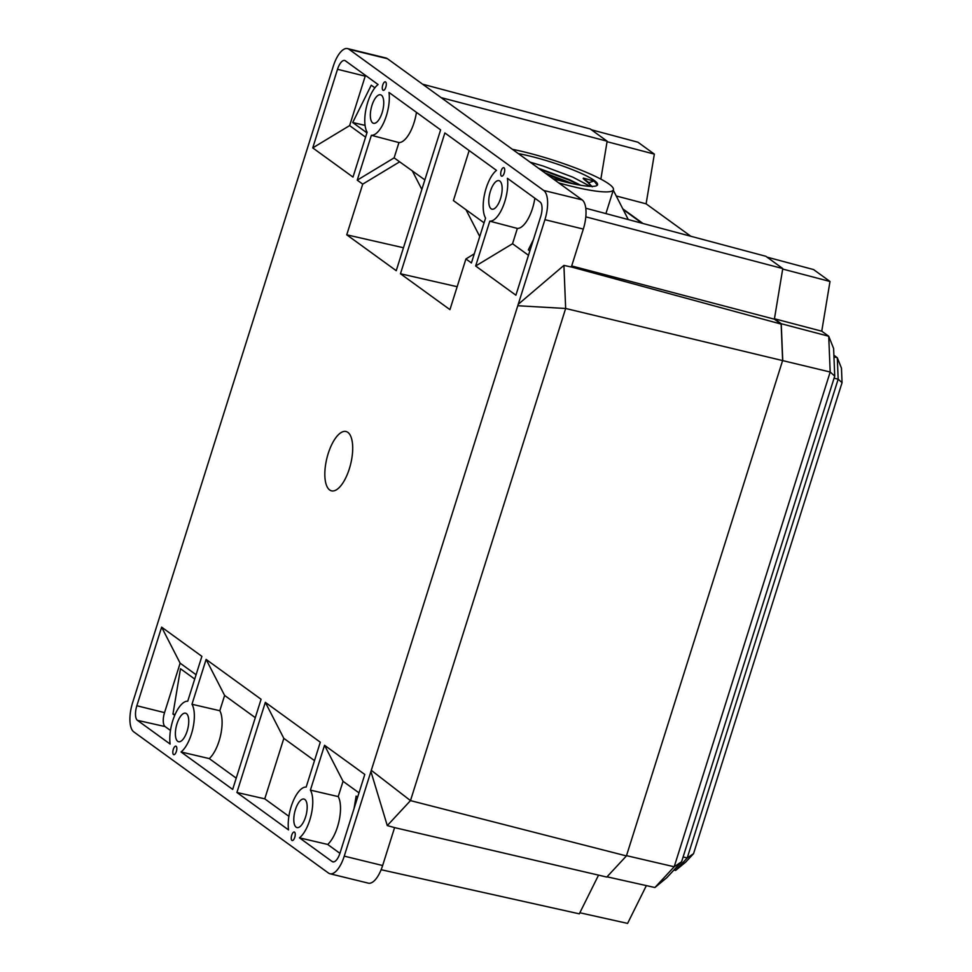 <?xml version="1.0" encoding="UTF-8"?>
<svg xmlns="http://www.w3.org/2000/svg" width="972" height="972" viewBox="0 0 972 972"><rect width="100%" height="100%" fill="white"/><g stroke="black" fill="none" stroke-linecap="round" stroke-linejoin="round"><path stroke-width="1.46" d="M176.126 746.277A4.386 1.762 -76.2 0 0 175.883 746.156A4.386 1.762 -76.2 0 0 173.21 749.643A4.386 1.762 -76.2 0 0 173.514 754.564A4.386 1.762 -76.2 0 0 173.794 754.685A4.386 1.762 -76.2 0 0 176.454 751.162A4.386 1.762 -76.2 0 0 176.126 746.277M294.552 832.141A4.386 1.762 -76.2 0 0 294.297 832.02A4.386 1.762 -76.2 0 0 291.624 835.507A4.386 1.762 -76.2 0 0 291.928 840.428A4.386 1.762 -76.2 0 0 292.208 840.549A4.386 1.762 -76.2 0 0 294.868 837.026A4.386 1.762 -76.2 0 0 294.552 832.141M504.018 167.792A4.386 1.762 -76.2 0 0 503.763 167.682A4.386 1.762 -76.2 0 0 501.09 171.157A4.386 1.762 -76.2 0 0 501.406 176.078A4.386 1.762 -76.2 0 0 501.673 176.211A4.386 1.762 -76.2 0 0 504.334 172.688A4.386 1.762 -76.2 0 0 504.018 167.792M385.605 81.927A4.386 1.762 -76.2 0 0 385.349 81.818A4.386 1.762 -76.2 0 0 382.676 85.293A4.386 1.762 -76.2 0 0 382.98 90.214A4.386 1.762 -76.2 0 0 383.26 90.347A4.386 1.762 -76.2 0 0 385.92 86.824A4.386 1.762 -76.2 0 0 385.605 81.927M347.855 432.358A30.557 12.247 103.8 0 1 349.325 468.844A30.557 12.247 103.8 0 1 329.678 489.997A30.557 12.247 103.8 0 1 328.208 453.523A30.557 12.247 103.8 0 1 347.855 432.358M177.706 741.296A14.677 5.881 103.8 0 1 176.661 724.905A14.677 5.881 103.8 0 1 185.555 713.193A14.677 5.881 103.8 0 1 186.43 713.606A14.677 5.881 103.8 0 1 187.475 729.996A14.677 5.881 103.8 0 1 178.581 741.709A14.677 5.881 103.8 0 1 177.706 741.296M296.12 827.16A14.677 5.881 103.8 0 1 295.075 810.769A14.677 5.881 103.8 0 1 303.969 799.057A14.677 5.881 103.8 0 1 304.844 799.47A14.677 5.881 103.8 0 1 305.901 815.86A14.677 5.881 103.8 0 1 296.995 827.573A14.677 5.881 103.8 0 1 296.12 827.16M491.103 208.761A14.677 5.881 103.8 0 1 490.058 192.359A14.677 5.881 103.8 0 1 498.952 180.658A14.677 5.881 103.8 0 1 499.827 181.071A14.677 5.881 103.8 0 1 500.872 197.462A14.677 5.881 103.8 0 1 491.978 209.174A14.677 5.881 103.8 0 1 491.103 208.761M372.689 122.897A14.677 5.881 103.8 0 1 371.632 106.495A14.677 5.881 103.8 0 1 380.538 94.794A14.677 5.881 103.8 0 1 381.413 95.207A14.677 5.881 103.8 0 1 382.458 111.598A14.677 5.881 103.8 0 1 373.564 123.31A14.677 5.881 103.8 0 1 372.689 122.897M552.801 178.605A51.856 7.667 17.5 0 0 566.02 182.165A51.856 7.667 17.5 0 0 597.561 184.753A51.856 7.667 17.5 0 0 530.165 156.164A51.856 7.667 17.5 0 0 518.283 153.576M547.491 174.753L568.389 182.736M545.207 173.089L572.678 183.696M558.718 182.894A68.502 10.121 17.5 0 0 571.779 186.332A68.502 10.121 17.5 0 0 613.417 189.759A68.502 10.121 17.5 0 0 524.406 151.984A68.502 10.121 17.5 0 0 512.365 149.287M265.332 702.343L236.913 792.472L288.55 829.918A26.912 10.777 103.8 0 1 292.937 801.693A26.912 10.777 103.8 0 1 306.168 787.065L320.298 742.207L265.332 702.343L283.836 738.368L314.503 760.614M224.617 695.442L206.113 659.417L261.091 699.281L232.673 789.41L181.035 751.964L209.259 758.585A27.447 10.996 -76.2 0 0 220.62 735.245A27.447 10.996 -76.2 0 0 219.806 710.726L224.617 695.442L255.296 717.676M206.113 659.417L191.97 704.263A26.912 10.777 103.8 0 1 192.772 729.061A26.912 10.777 103.8 0 1 181.035 751.964M465.916 258.965L449.939 309.631L400.464 273.752L444.86 132.945L496.498 170.392A26.912 10.777 103.8 0 0 484.761 193.306A26.912 10.777 103.8 0 0 485.563 218.093L471.42 262.95L465.916 258.965L474.312 253.777M346.749 234.811L362.726 184.133L357.234 180.148L371.365 135.302A26.912 10.777 103.8 0 0 384.596 120.674A26.912 10.777 103.8 0 0 388.982 92.437L440.62 129.884L396.236 270.69L346.749 234.811L403.465 247.751M507.408 178.301A26.912 10.777 103.8 0 1 503.01 206.538A26.912 10.777 103.8 0 1 489.791 221.166L475.648 266.012L515.901 295.209L540.687 216.61A12.235 4.896 103.8 0 0 540.092 202.006L507.408 178.301M164.547 712.622A11.688 4.69 -76.2 0 0 165.106 726.57L137.441 720.349L170.124 744.054A26.912 10.777 103.8 0 1 174.523 715.829A26.912 10.777 103.8 0 1 187.742 701.201L201.884 656.343L161.631 627.147L136.845 705.745L164.547 712.622L180.136 663.183L196.089 674.75M137.441 720.349A12.235 4.896 103.8 0 1 136.845 705.745M370.927 771.513L518.234 304.309L563.918 265.405L571.354 267.008L583.309 229.076L544.915 219.684A24.458 9.805 -76.2 0 0 543.737 190.476L349.021 49.293A24.458 9.805 -76.2 0 0 347.563 48.6A24.458 9.805 -76.2 0 0 333.287 66.23L132.617 702.683A24.458 9.805 -76.2 0 0 133.796 731.892L328.512 873.075A24.458 9.805 -76.2 0 0 329.97 873.755A24.458 9.805 -76.2 0 0 344.246 856.138L382.64 865.53L394.596 827.597L387.281 825.593L370.927 771.513L344.246 856.138M544.915 219.684L518.234 304.309M299.449 837.828L327.673 844.449A27.447 10.996 -76.2 0 0 339.034 821.109A27.447 10.996 -76.2 0 0 338.22 796.59L343.043 781.306L324.539 745.281L310.396 790.127A26.912 10.777 103.8 0 1 311.186 814.925A26.912 10.777 103.8 0 1 299.449 837.828L332.145 861.532L333.761 861.897M324.539 745.281L364.792 774.465L340.018 853.064A12.235 4.896 103.8 0 1 332.91 861.885A12.235 4.896 103.8 0 1 332.145 861.532M337.515 69.291A12.235 4.896 103.8 0 1 344.695 60.495A12.235 4.896 103.8 0 1 345.388 60.823L378.084 84.528A26.912 10.777 103.8 0 0 366.347 107.442A26.912 10.777 103.8 0 0 367.137 132.228L352.994 177.086L312.741 147.89L349.628 125.595L365.217 76.168L337.515 69.291L312.741 147.89M209.259 758.585L236.232 778.147M465.989 209.709L479.755 236.512M484.068 222.819L453.402 200.584L469.16 150.575M623.137 209.502L642.103 223.256M347.563 48.6L385.957 57.992A24.458 9.805 103.8 0 1 387.415 58.684L349.021 49.293M543.737 190.476L582.131 199.868L387.415 58.684M582.131 199.868A24.458 9.805 103.8 0 1 583.309 229.076M457.168 286.704L400.464 273.752M421.86 189.419L412.274 170.768M424.861 179.893L394.122 157.865L398.945 142.568A27.447 10.996 -76.2 0 0 416.441 112.339M533.421 239.647L528.343 249.889L529.849 250.983M475.648 266.012L512.536 243.729L517.359 228.432A27.447 10.996 -76.2 0 0 534.855 198.203M512.536 243.729L528.489 255.296M362.726 184.133L399.613 161.85M357.234 180.148L394.122 157.865M374.864 87.82L371.243 85.196L352.702 122.533L366.942 132.86M365.472 75.391A11.688 4.69 -76.2 0 0 365.217 76.168M349.628 125.595L365.581 137.174M283.836 738.368L264.761 798.838L288.891 816.334M194.728 679.063L180.488 668.736L172.967 714.056L174.729 715.343M165.106 726.57L170.477 730.47M236.913 792.472L264.761 798.838M180.136 663.183L161.631 627.147M357.635 797.186L356.117 796.092L354.063 808.522M327.673 844.449L339.933 853.331M343.043 781.306L358.996 792.873M585.752 208.215L765.863 256.292L782.776 268.564L774.38 319.18L781.148 324.089L782.63 360.503L626.418 855.931L606.795 877.06L394.596 827.622M626.418 855.931L410.488 800.612L387.281 825.593M563.918 265.405L565.655 308.476L410.488 800.612L371.717 770.662M607.026 876.817L654.909 887.521L674.191 866.769L830.185 372.021L565.655 308.476L518.295 305.767M781.148 324.089L571.366 266.972M592.24 186.818L583.358 178.107L594.062 181.035L597.306 185.19M530.08 162.13L543.457 166.139L572.848 177.159L590.259 186.345M774.38 319.18L571.682 265.951M598.545 875.14L579.324 913.838L381.133 869.721M422.601 84.187L590.235 128.948L607.148 141.207L600.854 179.127M591.292 185.81L588.728 183.088L591.547 186.381M539.764 169.152L569.325 180.148L579.288 184.996M583.212 178.569A148.74 21.979 17.5 0 0 588.728 183.088L591.79 186.381M538.549 168.265L569.471 179.686L580.697 185.239M583.358 178.107A148.74 21.979 17.5 0 0 588.874 182.627L594.062 181.035M382.64 865.53A24.458 9.805 103.8 0 1 368.364 883.159L329.97 873.755M585.8 216.841L782.776 268.564M441.106 97.613L607.148 141.207M365.071 125.376L352.702 122.533M530.068 250.278L528.343 249.889M175.069 714.542L172.967 714.056M310.396 790.127L338.22 796.59M191.97 704.263L219.806 710.726M371.365 135.302L398.945 142.568M489.791 221.166L517.359 228.432M628.277 219.563L613.283 190.196M579.859 912.769L627.596 923.4L646.368 885.614M654.909 887.521L666.719 877.777L681.603 861.751L834.729 376.103L830.185 372.021L828.727 336.239L821.753 331.185L830.003 281.479L813.552 269.56L767.017 257.13M690.861 236.281L646.113 203.828L654.35 154.123L637.911 142.204L591.377 129.774M821.753 331.185L774.453 318.767M774.453 318.804L781.245 323.737L782.727 360.162M834.729 376.103L833.612 348.474L828.727 336.239L781.245 323.737M622.797 208.834L643.014 223.499M646.113 203.828L616.236 195.98M626.503 855.652L674.191 866.769L681.603 861.751M673.948 870.001L675.649 870.414L685.722 862.091L693.546 853.671L842.056 382.664L841.46 368.145L837.293 357.708L838.168 379.189L687.216 857.96L675.649 870.414M683.122 856.952L687.216 857.96L693.546 853.671M834.073 378.181L838.168 379.189L842.056 382.664M833.952 356.894L837.293 357.708L833.891 355.242M654.35 154.123L607.063 141.705M830.003 281.479L782.703 269.062M613.417 189.759L605.908 213.597"/></g></svg>
